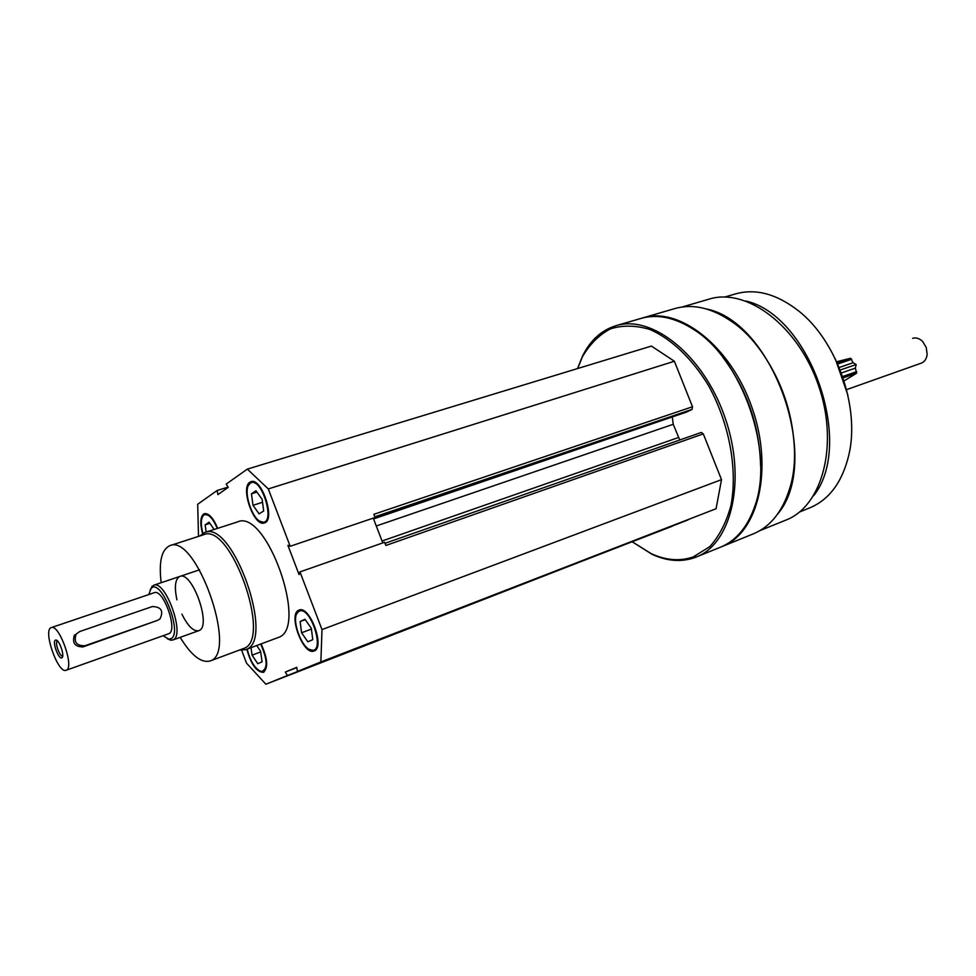 <?xml version="1.0" encoding="UTF-8"?>
<svg xmlns="http://www.w3.org/2000/svg" width="976" height="976" viewBox="0 0 976 976"><rect width="100%" height="100%" fill="white"/><g stroke="black" fill="none" stroke-linecap="round" stroke-linejoin="round"><path stroke-width="1.46" d="M249.868 482.217C240.047 487.768 254.187 527.394 264.398 522.916C275.879 520.318 261.751 477.057 250.917 481.705L249.868 482.217M246.806 649.235C251.076 664.412 256.615 672.11 263.435 672.354C268.4 667.743 267.619 658.263 261.092 643.928M199.787 535.983L204.679 532.53L237.644 521.879C266.277 508.35 308.733 627.714 278.672 637.352L245.513 649.723L239.462 650.077M198.518 536.385L197.677 504.275L217.148 490.489L217.904 494.612L228.262 487.341L226.188 484.084L247.343 469.114L268.302 488.927L290.189 546.279L287.896 545.34L299.071 574.608L299.974 571.899L321.995 629.593L320.872 661.935L297.436 671.427L296.741 667.352L285.309 672.049L287.444 675.49L265.887 684.225L246.525 663.155L241.67 650.345M298.68 610.244C287.761 614.416 303.463 656.055 314.065 650.968C325.508 647.808 309.734 604.925 299.034 610.098L298.68 610.244M217.685 528.333C213.341 518.036 208.913 513.144 204.399 513.657L203.545 514.084C200.3 517.17 199.97 523.661 202.544 533.543M682.09 307.001L708.966 299.181C746.176 287.176 797.795 325.337 818.278 384.825C839.201 444.153 822.512 506.239 785.936 520.074L759.767 530.688M706.258 308.928C773.675 321.909 822.39 462.234 777.543 514.193M616.124 325.655L640.805 318.481C657.104 313.76 674.587 317.334 693.228 329.205C742.224 358.961 774.712 452.181 754.851 506.056C747.64 526.979 736.185 540.692 720.508 547.182L694.68 557.638C681.236 562.298 667.023 561.188 652.053 554.319L632.472 541.961M577.511 368.586L582.782 355.52C590.529 340.197 601.46 330.291 615.588 325.813C651.724 314.052 703.367 354.813 724.887 417.264C746.835 479.558 731.744 543.705 696.169 557.064M577.621 368.55L582.513 356.618C589.821 344.138 599.105 334.89 610.39 328.875C622.603 325.045 635.766 325.252 649.894 329.485C671.281 338.77 692.179 358.595 708.649 385.801C729.401 423.511 737.844 469.859 730.902 505.69C726.278 522.55 719.251 536.19 709.796 546.621L693.35 556.881C680.052 561.505 665.986 560.419 651.163 553.612L632.497 541.961M247.343 469.114L651.407 346.077L674.379 361.254L692.496 406.76L692.045 409.395L686.299 412.189M672.476 416.874L373.552 518.927M679.76 439.993L673.233 424.292L672.366 417.533M701.305 432.441L385.008 543.303L701.305 432.441L703.293 433.893L721.508 479.643L716.067 508.728L297.436 671.427M672.427 525.979L265.887 684.225M722.826 357.24C746.982 389.485 759.572 425.743 760.597 466.016M641.976 318.139L642.586 317.956C679.101 306.11 730.829 346.163 752.069 407.822C773.748 469.322 758.145 532.957 722.216 546.487L753.313 533.86C770.393 526.747 782.52 511.607 789.694 488.439C806.64 436.089 777.274 351.799 731.488 321.421C711.492 307.757 692.606 303.487 674.806 308.587L643.135 317.798M763.037 354.105C781.386 381.152 791.731 410.957 794.098 443.555M745.957 301.023C810.348 315.712 855 444.361 813.594 495.784M724.863 297.009L735.355 293.947C755.583 288.237 776.615 293.861 798.453 310.807C836.822 340.636 860.283 407.956 848.778 455.243C842.227 482.132 829.258 499.651 809.873 507.813L799.527 512.01M835.322 358.912L847.839 394.963M674.379 361.254L268.302 488.927M692.496 406.76L373.845 514.303L375.077 517.512L290.189 546.279M299.974 571.899L384.617 542.266L385.849 545.474L703.293 433.893M721.508 479.643L321.995 629.593M716.067 508.728L320.872 661.935M368.111 644.026L672.025 526.32M368.196 644.16L287.444 675.49M228.103 487.097L217.148 490.489M373.247 518.134L382.787 542.912M296.789 667.621L285.309 672.049M255.834 482.827L254.785 483.157M161.174 582.721C158.661 561.895 161.54 549.549 169.812 545.682C195.786 533.018 238.071 652.005 210.657 660.74L209.999 661.02C201.105 663.192 191.162 655.311 180.182 637.352M176.937 599.85C174.179 586.82 175.143 579.024 179.828 576.45C192.016 570.557 211.829 625.689 199.238 630.484L198.738 630.703C193.455 631.631 187.843 626.104 181.914 614.148M169.812 545.682L203.63 534.738C230.531 521.843 272.292 639.28 244 648.357L209.999 661.02M204.679 532.53C232.422 519.232 275.403 640.146 246.196 649.443L245.513 649.723M259.921 671.122L263.874 672.159M247.209 649.089C250.405 661.582 255.114 669.072 261.324 671.561C267.924 669.231 267.705 660.081 260.677 644.075M256.737 645.551L260.604 651.285L262.08 661.826L257.774 663.704L252.052 655.152L250.991 647.686M260.702 651.919L252.052 655.152M299.522 609.951L296.619 614.111M309.624 649.504L314.516 650.76M299.059 611.269L297.631 612.403C290.848 619.223 301.95 649.443 311.503 650.138C325.886 653.176 310.49 604.986 299.059 611.269M251.442 481.571L248.416 485.523M260.055 521.282L264.838 522.733M250.246 483.23L249.466 483.925C242.463 490.379 252.455 520.903 261.91 521.989C276.598 525.539 261.434 474.97 250.246 483.23M204.887 513.535L202.459 516.768M217.294 528.455C212.707 517.853 208.242 513.376 203.899 515.023L203.264 515.584C200.8 518.939 200.678 524.856 202.886 533.335M304.988 619.272L311.332 628.349L312.759 639.67L307.855 641.805L301.572 632.765L300.132 621.541L304.988 619.272M305.244 619.65L300.132 621.541M311.417 629.081L301.572 632.765M255.98 490.757L262.129 499.358L263.691 510.973L259.104 513.888L253.016 505.312L251.442 493.795L255.98 490.757M256.92 492.075L251.442 493.795M262.52 502.286L253.016 505.312M209.901 523.331L205.143 524.856L209.12 522.184L214.134 529.48M206.204 532.042L205.143 524.856M57.523 640.988L57.291 641.098C54.546 642.403 59.926 657.312 62.647 655.933L62.72 655.909M55.351 640.171L55.827 640.036C59.194 639.463 64.965 656.043 61.988 657.714L61.903 657.775C58.816 660.13 51.996 641.818 55.351 640.171M51.277 627.617L154.269 592.7C163.126 588.369 178.108 630.02 168.994 633.619L66.136 670.268C58.035 674.221 42.493 629.63 51.277 627.617C59.048 623.615 74.542 666.864 66.49 670.097L66.136 670.268M76.165 634.132L74.359 635.266C72.029 643.013 74.932 646.893 83.033 646.905L157.6 620.346L84.985 645.734C76.494 645.953 73.554 642.086 76.165 634.132L79.69 631.545L152.402 606.535C161.296 606.889 163.809 611.025 159.966 618.943L157.6 620.346M148.755 594.567L151.134 588.406C161.003 577.219 183.22 633.619 170.91 638.719L168.811 639.121L163.077 635.766M150.194 589.614L153.622 585.258C165.444 579.476 185.44 635.156 173.191 639.817L170.946 640.256L167.286 638.755M912.633 338.33C916.135 337.293 919.502 338.391 922.735 341.612L926.248 347.493L927.151 354.3C926.675 358.558 924.894 361.437 921.808 362.95L846.57 389.644M836.664 361.742L850.572 358.265L853.158 362.718L856.172 364.536L855.354 368.135L856.611 373.198L844.069 380.921M855.354 368.135L841.336 372.966M856.172 364.536L840.202 370.026M853.158 362.718L839.177 367.501M692.045 409.395L374.808 516.816M686.518 412.116L373.308 518.293L686.409 412.153M673.233 424.292L376.272 525.991M678.491 437.516L382.067 541.021M83.033 646.905L84.985 645.734M856.611 373.198L843.081 377.907M856.757 371.6L842.605 376.516M851.755 359.241L837.689 364.036M850.572 358.265L837.152 362.828M651.163 553.612L652.053 554.319M582.513 356.618L582.782 355.52M688.056 519.915L380.286 639.28M261.324 671.561L262.483 672.183M311.503 650.138L312.698 650.809M297.631 612.403L298.107 611.11M261.91 521.989L263.081 522.709M249.466 483.925L249.99 482.656M203.264 515.584L203.777 514.389M57.303 640.768L55.827 640.036M62.671 656.238L61.988 657.714M168.811 639.121L170.946 640.256M151.134 588.406L152.11 586.198M172.703 640.036L198.738 630.703M153.622 585.258L199.543 569.813"/></g></svg>
